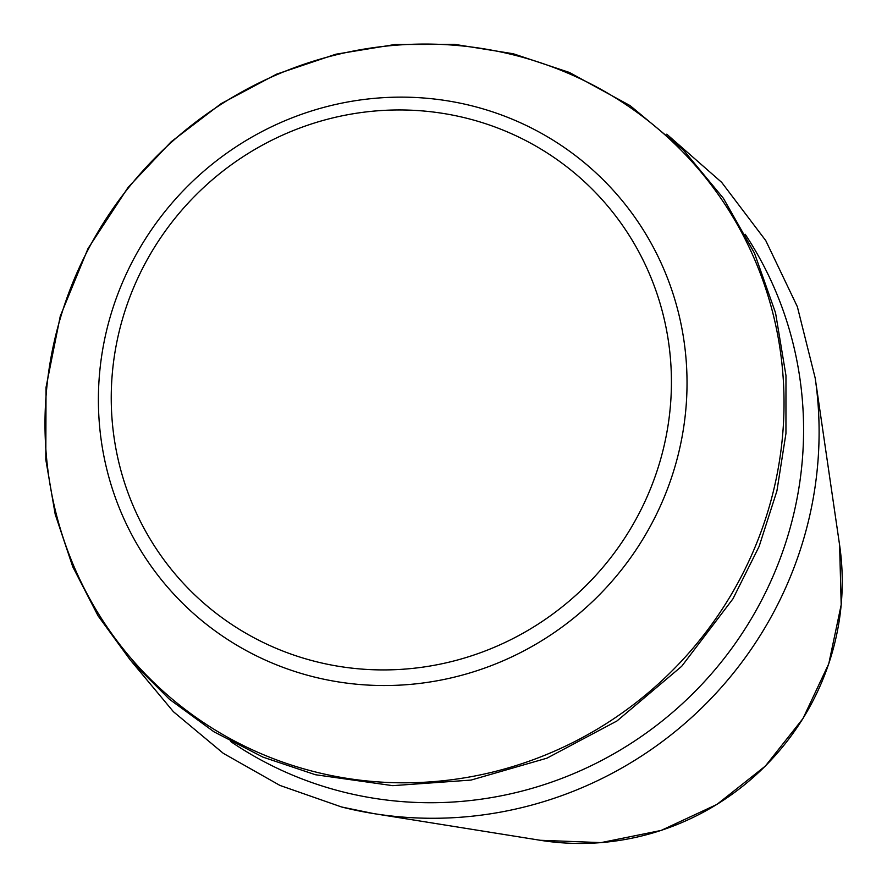 <?xml version="1.0" encoding="UTF-8"?>
<svg xmlns="http://www.w3.org/2000/svg" width="887" height="887" viewBox="0 0 887 887"><rect width="100%" height="100%" fill="white"/><g stroke="black" fill="none" stroke-linecap="round" stroke-linejoin="round"><path stroke-width="1.33" d="M540.216 840.277L601.053 842.617L661.103 830.443L716.918 804.431L765.337 766.091L803.012 718.492L828.78 663.72L841.198 604.801L839.59 544.973A258.317 251.065 135.4 0 1 540.216 840.277L373.649 813.59A380.978 370.3 135.4 0 1 341.628 806.993L373.649 813.59A380.978 370.3 135.4 0 0 815.186 378.05L797.358 306.702L765.78 240.621L721.674 182.356L666.758 134.181M745.191 234.268A367.783 357.472 135.4 0 1 732.917 646.767A367.783 357.472 135.4 0 1 342.648 791.836A367.783 357.472 135.4 0 1 230.808 741.61M314.486 771.723A374.669 364.158 135.4 0 1 156.467 156.489A374.669 364.158 135.4 0 1 772.599 312.113A374.669 364.158 135.4 0 1 314.486 771.723M313.033 676.703A298.42 290.049 135.4 0 1 187.179 186.68A298.42 290.049 135.4 0 1 677.923 310.627A298.42 290.049 135.4 0 1 313.033 676.703M315.517 661.514A283.984 276.023 135.4 0 1 195.739 195.173A283.984 276.023 135.4 0 1 662.755 313.133A283.984 276.023 135.4 0 1 315.517 661.514M839.59 544.973L815.186 378.05M131.83 661.835L173.42 711.707L223.313 753.34L279.97 785.438L341.584 806.982M315.406 774.728L392.73 785.66L471.075 780.072L546.935 758.174L616.953 720.976L681.693 666.292L732.939 598.847L759.106 546.481L776.923 490.91L785.949 433.477L785.971 375.578L775.548 312.889L754.482 253.205L723.404 198.3L683.212 149.781L630.136 105.642L569.432 72.468L513.263 53.752L454.587 44.35L394.892 44.516L335.741 54.24L276.511 74.186L221.162 103.624L171.235 141.709L128.116 187.39L87.99 248.604L60.283 316.105L46.035 387.342L45.802 459.61L55.205 514.316L72.778 566.815L98.069 615.855L130.533 660.338L169.428 699.255L213.911 731.775L262.951 757.132L315.406 774.728"/></g></svg>
